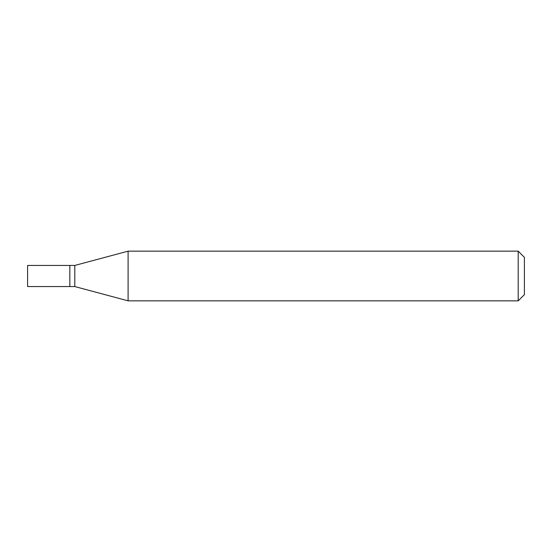 <?xml version="1.0" encoding="UTF-8"?>
<svg xmlns="http://www.w3.org/2000/svg" width="552" height="552" viewBox="0 0 552 552"><rect width="100%" height="100%" fill="white"/><g stroke="black" fill="none" stroke-linecap="round" stroke-linejoin="round"><path stroke-width="0.83" d="M69.828 265.443L27.6 265.443L27.6 286.557L69.828 286.557L69.828 265.443L69.828 286.557L74.796 286.557L74.796 265.443L69.828 265.443M74.796 265.443L128.099 251.16L128.099 300.84L74.796 286.557M128.099 300.84L518.19 300.84L518.19 251.16L128.099 251.16M518.19 251.16L524.4 257.37L524.4 294.63L518.19 300.84"/></g></svg>
